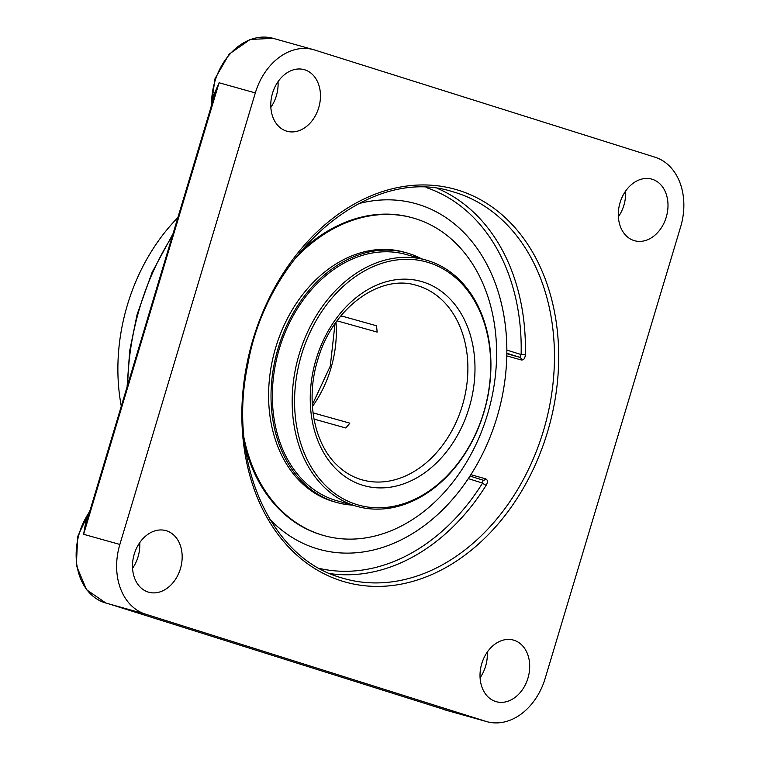 <?xml version="1.0" encoding="UTF-8"?>
<svg xmlns="http://www.w3.org/2000/svg" width="760" height="760" viewBox="0 0 760 760"><rect width="100%" height="100%" fill="white"/><g stroke="black" fill="none" stroke-linecap="round" stroke-linejoin="round"><path stroke-width="1.14" d="M89.594 511.822A58.776 44.488 -74.4 0 0 79.372 533.111A58.776 44.488 -74.4 0 0 105.953 603.079L109.516 604.077M88.977 513.883L85.813 521.711L83.609 534.299L86.735 521.36L214.538 95.352L219.079 82.764L213.95 94.611L212.258 102.971M655.072 157.225A58.776 44.488 -74.4 0 1 680.628 226.888L545.158 678.423A58.776 44.488 -74.4 0 1 486.865 721.658A58.776 44.488 -74.4 0 1 485.83 721.344L449.578 711.189L109.155 603.962L145.407 614.118A58.776 44.488 -74.4 0 1 119.861 544.454L83.609 534.299L219.079 82.764L255.322 92.919A58.776 44.488 -74.4 0 1 313.614 49.685A58.776 44.488 -74.4 0 1 314.649 49.998L655.072 157.225M329.945 573.591A200.916 152.057 105.6 0 0 486.181 485.231C487.958 482.02 487.787 479.892 485.659 478.828L470.849 474.686M506.806 355.908L521.322 359.974C523.697 360.183 525.036 358.435 525.331 354.74A200.916 152.057 105.6 0 0 437.788 188.575M255.322 92.919L119.861 544.454M145.407 614.118L485.83 721.344M134.244 554.144A31.977 24.196 -74.4 0 1 165.956 530.632A31.977 24.196 -74.4 0 1 180.633 567.948A31.977 24.196 -74.4 0 1 148.703 592.211A31.977 24.196 -74.4 0 1 134.244 554.144M304.817 69.825A31.977 24.196 -74.4 0 1 318.82 107.35A31.977 24.196 -74.4 0 1 287.005 131.243A31.977 24.196 -74.4 0 1 272.317 93.927A31.977 24.196 -74.4 0 1 304.247 69.663A31.977 24.196 -74.4 0 1 304.817 69.825M666.244 217.198A31.977 24.196 -74.4 0 1 634.524 240.711A31.977 24.196 -74.4 0 1 619.846 203.395A31.977 24.196 -74.4 0 1 651.776 179.132A31.977 24.196 -74.4 0 1 666.244 217.198M495.672 701.508A31.977 24.196 -74.4 0 1 481.659 663.983A31.977 24.196 -74.4 0 1 513.484 640.1A31.977 24.196 -74.4 0 1 528.162 677.417A31.977 24.196 -74.4 0 1 496.233 701.679A31.977 24.196 -74.4 0 1 495.672 701.508M486.181 485.231A2.992 0.703 32 0 1 482.552 483.094L483.018 480.168L469.965 476.055L483.056 480.177A2.992 2.261 105.6 0 0 483.065 480.177L483.065 480.177A2.992 2.261 105.6 0 0 485.659 478.828M521.322 359.974A2.992 2.261 105.6 0 0 519.859 357.352L521.122 354.549A2.992 0.617 -178.5 0 1 525.331 354.74M426.103 187.52A197.923 149.786 -74.4 0 1 521.122 354.549L506.863 350.094A179.464 135.821 -74.4 0 0 452.029 221.996A179.464 135.821 -74.4 0 1 496.983 417.287A179.464 135.821 -74.4 0 1 359.47 552.434A179.464 135.821 -74.4 0 1 269.895 519.346A179.464 135.821 -74.4 0 0 315.837 548.34A179.464 135.821 -74.4 0 0 359.47 552.434L359.47 552.434A179.464 135.821 -74.4 0 0 468.293 478.601L482.552 483.094A197.923 149.786 -74.4 0 1 319.409 568.423M358.302 203.737A179.464 135.821 -74.4 0 1 452.029 221.996L452.029 221.996A179.464 135.821 -74.4 0 0 358.302 203.737M480.082 677.787A31.977 24.196 105.6 0 0 487.264 652.128M132.553 568.309A31.977 24.196 105.6 0 0 138.044 556.823A31.977 24.196 105.6 0 0 139.736 542.659M618.374 216.818A31.977 24.196 105.6 0 0 623.875 205.323A31.977 24.196 105.6 0 0 625.565 191.159M270.845 107.35A31.977 24.196 105.6 0 0 278.036 81.69M354.806 505.733A127.908 96.805 105.6 0 0 357.058 506.397A127.908 96.805 105.6 0 0 484.348 410.837A127.908 96.805 105.6 0 0 428.308 260.747A127.908 96.805 105.6 0 0 426.056 260.072A127.908 96.805 105.6 0 0 298.765 355.632A127.908 96.805 105.6 0 0 354.806 505.733M340.926 315.799L376.418 325.745A100.975 76.418 105.6 0 1 377.169 332.091L337.012 320.844M313.034 412.851L349.847 423.159A100.975 76.418 105.6 0 1 345.743 427.975L314.003 419.083M339.995 316.948L342.171 316.151M356.345 504.421A126.227 95.532 -74.4 0 1 331.825 298.233A126.227 95.532 -74.4 0 1 489.668 347.956A126.227 95.532 -74.4 0 1 356.345 504.421M426.056 260.072L406.21 254.514A127.908 96.805 105.6 0 0 300.39 304.019A127.908 96.805 105.6 0 0 337.212 500.84L357.058 506.397M421.505 258.799A129.618 98.097 105.6 0 0 406.666 252.871A129.618 98.097 105.6 0 0 299.44 303.031A129.618 98.097 105.6 0 0 336.747 502.493A129.618 98.097 105.6 0 0 352.507 505.125M245.195 447.336A164.93 124.82 105.6 0 0 322.915 535.287L323.998 535.591A164.93 124.82 105.6 0 0 460.446 471.76A164.93 124.82 105.6 0 0 412.965 217.958A164.93 124.82 105.6 0 0 294.253 259.474M412.965 217.958L411.891 217.655A164.93 124.82 105.6 0 0 299.791 252.444M244.112 438.444A164.93 124.82 105.6 0 0 323.998 535.591M406.666 252.871L404.234 252.187A129.618 98.097 105.6 0 0 297.008 302.356A129.618 98.097 105.6 0 0 334.315 501.809L336.747 502.493M121.286 406.182A173.346 131.195 -74.4 0 1 177.878 217.55M344.166 578.607L340.67 577.572C270.037 557.574 227.316 460.798 247.769 364.772C267.406 251.332 370.519 164.958 452.551 191.681A200.916 152.057 -74.4 0 1 456.085 192.726A200.916 152.057 -74.4 0 1 544.112 428.498A200.916 152.057 -74.4 0 1 344.166 578.607A200.916 152.057 -74.4 0 1 340.632 577.553M341.658 580.953A203.908 154.318 105.6 0 0 557.033 328.197A203.908 154.318 105.6 0 0 302.034 247.865A203.908 154.318 105.6 0 0 341.658 580.953M506.853 353.248L519.859 357.352L506.844 353.704M127.718 384.75A222.262 168.216 -74.4 0 1 172.368 235.932M486.865 721.658L446.376 710.315A58.776 44.488 -74.4 0 1 442.453 708.947M211.622 105.07A58.776 44.488 -74.4 0 1 214.843 81.576A58.776 44.488 -74.4 0 1 273.135 38.342L250.163 39.463L229.168 54.121L215.042 78.584L211.052 106.979M312.408 406.505A100.975 76.418 105.6 0 0 336.005 322.24M362.197 479.883C352.744 477.213 344.27 472.216 336.784 464.892C313.804 443.07 305.501 399.171 317.718 359.983C332.177 308.313 379.848 273.495 416.67 285.409A100.975 76.418 -74.4 0 1 418.447 285.94A100.975 76.418 -74.4 0 1 462.688 404.434A100.975 76.418 -74.4 0 1 362.197 479.883A100.975 76.418 -74.4 0 1 360.42 479.351M316.065 359.423A106.029 80.246 105.6 0 0 362.149 485.079A106.029 80.246 105.6 0 0 469.167 407.645A106.029 80.246 105.6 0 0 423.082 281.988A106.029 80.246 105.6 0 0 316.065 359.423M109.411 604.038L449.245 711.084M127.062 386.945L129.732 350.588L137.123 314.431L152.066 272.394L173.005 233.804M446.376 710.315L442.349 708.918M105.953 603.079L86.545 589.741L76.352 565.459L77.701 536.465L90.145 509.998M313.614 49.685L273.135 38.342M335.027 323.646L330.286 366.073L312.293 404.795"/></g></svg>

